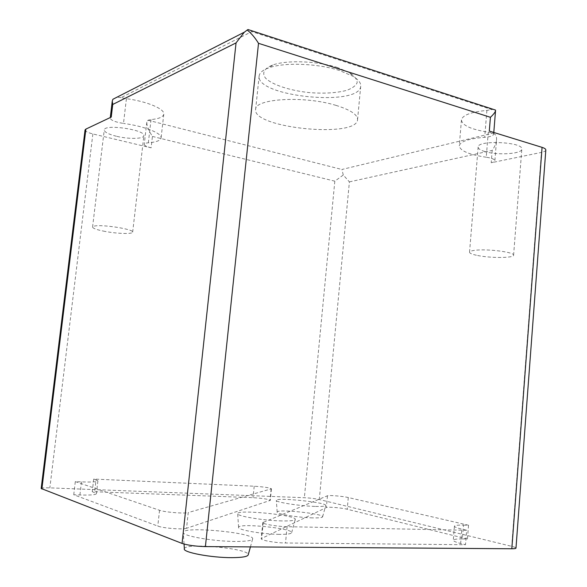 <?xml version="1.0" encoding="UTF-8"?>
<svg xmlns="http://www.w3.org/2000/svg" width="587" height="587" viewBox="0 0 587 587"><rect width="100%" height="100%" fill="white"/><g stroke="black" fill="none" stroke-linecap="round" stroke-linejoin="round"><path stroke-width="0.44" stroke-dasharray="2.94 2.2" d="M235.226 541.449C212.721 541.397 180.943 535.645 183.276 532.248C183.856 526.099 253.525 532.629 252.703 538.734C252.447 540.568 246.621 541.471 235.226 541.449M281.914 520.918C263.409 520.618 235.813 515.958 237.64 513.574C237.75 509.274 296.061 515.092 295.32 519.326C295.129 520.537 290.66 521.073 281.914 520.918M314.911 506.412C299.209 505.987 274.833 502.098 276.323 500.337C276.198 497.16 326.409 502.333 325.726 505.429C325.572 506.28 321.97 506.61 314.911 506.412M186.549 528.278C183.056 529.738 162.966 528.212 157.793 526.077L73.742 494.76L79.92 494.98C90.295 495.274 95.798 494.841 96.415 493.682L92.247 491.649L253.048 497.673C262.565 498.268 268.31 499.17 270.291 500.373L186.549 528.278L188.244 512.561L271.443 488.802C269.455 487.716 263.71 486.85 254.208 486.219L93.722 479.065L92.247 491.649M41.178 488.501C41.574 487.907 44.473 487.694 49.851 487.87L304.36 497.71C310.105 498.003 315.087 498.612 319.291 499.522L511.725 546.343C514.52 547.033 515.944 547.62 515.98 548.104M462.38 538.939L467.45 539.005L347.218 509.252C341.759 507.828 327.685 506.669 326.357 507.542L261.215 538.646C260.489 540.253 275.53 542.96 285.509 542.975L465.52 544.721L460.656 543.474C455.747 542.205 453.289 541.126 453.281 540.26C453.531 539.314 456.561 538.873 462.38 538.939L463.488 525.116C457.684 524.998 454.661 525.35 454.426 526.179C454.441 526.957 456.899 527.933 461.808 529.114L460.656 543.474M336.087 105.411C304.536 95.527 254.516 98.579 255.624 109.498C252.417 128.054 357.028 138.495 357.556 119.667C357.659 114.648 350.505 109.901 336.087 105.411M85.049 129.962C85.203 131.334 87.808 132.662 92.863 133.939L151.116 147.829L152.429 136.433C148.54 130.409 146.669 125.662 146.816 122.206L148.005 120.24L151.035 119.594C158.967 118.809 163.215 117.004 163.795 114.171C164.962 109.035 147.227 101.434 126.418 98.675L121.105 97.625L251.816 31.625L491.818 109.6L486.887 110.393C470.95 111.963 462.475 115.155 461.448 119.975C462.182 125.427 471.126 129.485 488.281 132.156L492.955 133.146C495.575 134.056 496.778 136.279 496.551 139.823L494.878 160.743C494.753 161.586 493.535 162.247 491.216 162.746L541.427 152.4L511.725 546.343M545.822 150.015C545.675 151.013 544.208 151.806 541.427 152.4M152.429 136.433L334.825 181.163L343.278 175.014L349.397 181.882L319.291 499.522M121.105 97.625L117.004 97.171M251.816 31.625L250.942 30.495M349.397 181.882L492.207 150.419C494.79 146.662 496.235 143.133 496.551 139.823M343.278 175.014L341.898 169.482L492.955 133.146M491.818 109.6L493.175 109.321M337.525 67.549C317.758 61.004 286.904 59.852 272.764 64.996C264.062 68.363 261.633 73.184 265.603 78.181C272.309 84.822 289.64 90.471 308.791 92.548C323.672 93.766 336.27 93.047 346.579 90.391C352.281 88.314 355.81 85.731 357.175 82.635C357.087 79.355 354.548 76.031 349.544 72.663L337.525 67.549M339.469 70.513C318.037 63.44 284.475 62.178 269.235 67.703C262.903 69.919 259.542 72.678 259.146 75.987C255.719 96.686 360 107.091 360.726 86.128C360.998 82.804 358.246 79.436 352.471 76.016L339.469 70.513M126.418 98.675L123.483 123.431C115.316 122.118 110.892 120.35 110.224 118.141L111.229 117.092M151.116 147.829C146.647 146.706 144.358 145.539 144.248 144.321C144.402 143.522 145.774 143.015 148.35 142.802C156.281 142.149 160.522 140.528 161.073 137.945C162.188 133.256 144.351 126.139 123.483 123.431M116.38 136.257C108.529 134.262 104.486 132.17 104.259 129.984C103.943 123.696 145.781 129.793 143.874 135.7C143.881 139.016 128.494 139.28 116.38 136.257M484.818 151.534C480.371 150.199 478.148 148.702 478.148 147.051C477.385 139.787 523.538 141.907 521.814 149.135C522.092 153.985 497.248 155.482 484.818 151.534M488.281 132.156L486.249 157.228C491.803 158.079 494.68 159.253 494.878 160.743M486.249 157.228C469.042 154.638 460.054 150.844 459.276 145.847C460.274 141.445 468.742 138.598 484.693 137.299C490.226 136.866 493.212 135.817 493.652 134.166C493.674 133.036 492.222 132.009 489.301 131.077M476.402 255.25C471.875 254.244 469.593 253.232 469.541 252.205C469.673 251.324 471.654 250.671 475.485 250.245C487.988 248.719 514.872 252.241 513.603 255.198C514.029 258.221 489.044 258.177 476.402 255.25M105.051 231.425C97.06 229.884 92.9 228.431 92.57 227.066L94.001 226.186C101.03 224.029 134.269 229.209 132.655 232.151C132.816 234.206 117.363 233.773 105.051 231.425M93.722 479.065L96.07 479.821L94.588 492.471M73.742 494.76L75.305 481.611L81.468 481.876C91.829 482.25 97.303 481.934 97.904 480.914L96.07 479.821M75.305 481.611L159.539 510.279C164.72 512.231 184.773 513.808 188.244 512.561M463.488 525.116L468.543 525.24L467.45 539.005M468.543 525.24L348.289 497.534C342.837 496.213 328.779 495.024 327.458 495.78L262.822 522.577C262.118 523.993 277.152 526.561 287.102 526.686L466.68 530.266L465.52 544.721M466.68 530.266L461.808 529.114M312.644 517.881C298.211 517.609 275.839 513.896 277.181 512.062C277.027 508.797 323.371 513.588 322.63 516.765C322.468 517.646 319.137 518.013 312.644 517.881M279.28 534.353C262.264 534.229 236.95 529.768 238.593 527.295C238.638 522.87 292.502 528.241 291.673 532.592C291.46 533.832 287.329 534.419 279.28 534.353M184.347 548.772C184.802 542.432 249.218 548.427 248.257 554.693M148.005 120.24L341.898 169.482M492.207 150.419L491.216 162.746M92.863 133.939L49.851 487.87M334.825 181.163L304.36 497.71M151.035 119.594L148.35 142.802M486.887 110.393L484.693 137.299M271.135 489L269.983 500.601M254.208 486.219L253.048 497.673M81.468 481.876L79.92 494.98M159.539 510.279L157.793 526.077M348.289 497.534L347.218 509.252M327.458 495.78L326.357 507.542M263.269 522.181L261.67 538.191M287.102 526.686L285.509 542.975M272.764 64.996L269.235 67.703M349.544 72.663L352.471 76.016M259.146 75.987L255.624 109.498M360.726 86.128L357.556 119.667M110.297 117.532L110.224 118.141M146.816 122.206L144.248 144.321M163.795 114.171L161.073 137.945M461.448 119.975L459.276 145.847M493.792 132.464L493.652 134.166M513.603 255.198L521.814 149.135M469.541 252.205L478.148 147.051M132.655 232.151L143.874 135.7M92.57 227.066L104.259 129.984M271.443 488.802L270.291 500.373M97.904 480.914L96.415 493.682M262.822 522.577L261.215 538.646M454.426 526.179L453.281 540.26M322.63 516.765L325.726 505.429M277.181 512.062L276.323 500.337M291.673 532.592L295.32 519.326M238.593 527.295L237.64 513.574M250.422 546.915L252.703 538.734M184.047 544.068L183.276 532.248"/><path stroke-width="0.88" d="M493.175 109.321L495.516 110.085L495.553 110.547C495.362 112.051 493.652 114.304 490.416 117.297L489.301 131.077L542.072 147.366C544.589 148.173 545.844 149.054 545.822 150.015L515.98 548.104C515.892 548.544 514.506 548.764 511.82 548.757L205.406 546.592C195.544 546.336 187.767 545.279 182.065 543.43L41.178 488.501L85.049 129.962L85.893 129.089L111.229 117.092L112.741 104.457L236.047 42.895L182.065 543.43M205.406 546.592L258.515 43.321C255.059 37.715 251.302 33.29 247.237 30.04L244.353 32.182L236.047 42.895M117.004 97.171L112.895 99.269L112.271 101.081L112.741 104.457M250.942 30.495L247.985 29.533L247.237 30.04M250.422 546.915L248.257 554.693C247.956 556.571 242.563 557.562 232.078 557.65C211.393 557.819 182.256 552.286 184.347 548.772L184.047 544.068M542.072 147.366L511.82 548.757M85.893 129.089L41.875 489.022M258.515 43.321L490.416 117.297M112.895 99.269L244.353 32.182M247.985 29.533L495.516 110.085M112.271 101.081L110.297 117.532M495.553 110.547L493.792 132.464"/></g></svg>
